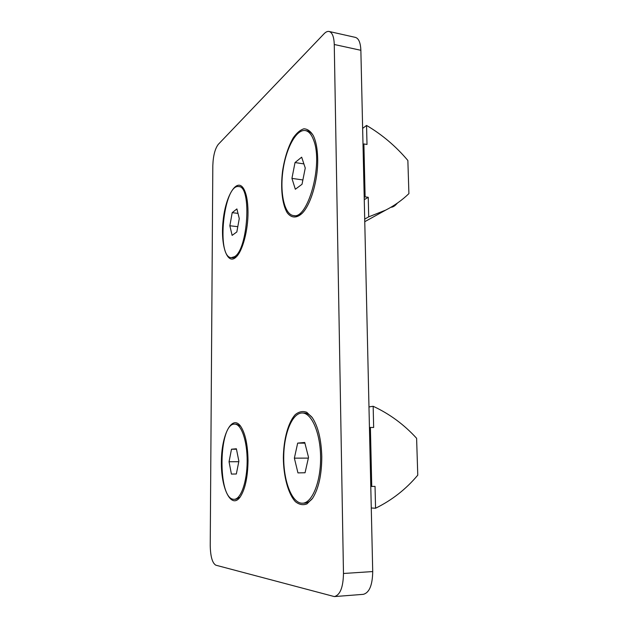 <?xml version="1.0" encoding="UTF-8"?>
<svg xmlns="http://www.w3.org/2000/svg" width="628" height="628" viewBox="0 0 628 628"><rect width="100%" height="100%" fill="white"/><g stroke="black" fill="none" stroke-linecap="round" stroke-linejoin="round"><path stroke-width="0.94" d="M312.493 498.436C309.934 501.489 307.257 503.059 304.454 503.154L301.778 503.201C291.565 502.604 283.448 480.53 283.73 457.09C283.856 433.634 292.224 412.792 302.28 412.996C311.7 412.855 320.539 433.202 320.602 457.71C320.79 482.218 311.998 503.287 302.413 503.209M321.787 456.658C321.748 474.705 318.671 488.592 312.571 498.318L306.99 503.884C302.986 505.422 299.109 504.669 295.341 501.615C288.126 493.773 283.518 476.362 283.354 457.828C283.589 439.302 288.213 422.236 295.317 414.582C299.022 411.599 302.845 410.838 306.786 412.306L312.32 417.683C318.137 426.569 321.293 439.561 321.787 456.658M302.28 412.996L304.297 413.036C307.053 413.098 309.698 414.613 312.242 417.565M240.108 497.117L235.908 499.268L233.797 499.307C217.296 499.307 218.536 422.495 234.77 424.135C241.356 423.971 247.322 441.029 247.157 461.423C247.087 481.817 240.83 499.417 234.15 499.315M248.036 460.724C247.746 477.649 245.03 489.887 239.88 497.423C230.939 509.277 220.891 487.948 221.386 461.549C221.48 435.173 231.771 414.48 240.406 425.925C245.218 432.88 247.762 444.475 248.036 460.724M234.77 424.135L236.505 424.159L240.618 426.216M248.013 212.138C248.139 230.217 242.636 250.808 236.348 256.821C227.344 266.146 220.365 245.556 223.089 220.883C225.476 196.164 236.685 177.198 243.593 188.588C246.443 193.487 247.919 201.337 248.013 212.138M236.089 256.915L232.925 257.825L231.261 257.661C216.071 257.449 223.678 183.596 238.758 186.571C251.954 185.982 247.997 249.983 234.409 256.742L231.261 257.661M238.758 186.571L240.438 186.799L243.813 188.965M302.256 213.206C299.87 215.208 297.578 216.071 295.364 215.804L293.441 215.569C284.468 214.462 279.782 193.385 282.89 171.012C285.858 148.632 296.212 129.015 305.31 130.561C308.788 131.205 311.598 134.486 313.725 140.389C323.31 164.607 307.634 220.036 293.441 215.569M305.31 130.561L307.241 130.891C309.478 131.283 311.472 132.814 313.231 135.499M317.69 158.923C318.145 179.844 310.876 204.657 302.201 213.261C296.667 218.458 291.298 218.151 287.239 212.774C282.176 204.516 280.426 188.133 282.576 170.965C284.649 157.722 288.213 146.677 293.26 137.83C296.706 132.948 300.239 129.933 303.866 128.803C307.398 128.905 310.507 131.119 313.199 135.428C315.994 141.057 317.485 148.883 317.69 158.923M343.477 573.482C343.194 587.353 340.156 595.054 334.347 596.584L215.836 565.192C212.343 563.112 210.474 556.581 210.231 545.583L212.821 165.525C213.182 155.799 214.996 148.75 218.261 144.393L324.079 33.747C325.854 31.91 327.533 31.157 329.127 31.479C332.275 32.468 333.986 36.809 334.261 44.494L343.477 573.482L372.718 571.566L360.865 50.303C360.543 42.712 358.729 38.41 355.417 37.39L329.127 31.479M334.347 596.584L363.243 594.347C369.327 592.808 372.483 585.217 372.718 571.566M364.209 197.396L365.111 196.854L363.895 143.953L367.003 144.471L366.556 125.443C382.177 134.659 395.946 146.34 407.862 160.478L408.906 193.62C402.085 200.183 394.392 205.662 385.804 210.058L368.699 216.864L364.703 219.094M366.556 125.443L362.639 128.395M363.895 143.953L363.008 144.589M368.699 216.864L368.244 197.286L364.256 199.68M368.244 197.286L365.111 196.854M397.202 203.236L396.527 204.045C394.667 206.133 392.783 207.209 390.891 207.271M295.027 162.55L301.668 157.173L305.255 168.037L302.021 184.279L295.341 189.248L291.934 178.383L295.027 162.55L303.889 163.9M291.934 178.383L302.877 179.953M239.268 218.568L236.842 231.944L232.125 235.382L229.856 225.766L232.195 212.672L236.889 208.92L239.268 218.568M232.195 212.672L237.988 213.371M229.856 225.766L237.792 226.677M370.779 486.433L371.745 486.449L370.394 427.44L373.66 427.48L373.158 406.277C389.596 413.891 404.079 424.559 416.607 438.289L417.769 475.16C406.026 489.181 391.951 500.21 375.56 508.233L371.266 507.981M373.158 406.277L368.974 406.928M370.394 427.44L369.437 427.542M375.56 508.233L375.042 486.386L371.745 486.449M238.876 461.211L236.34 473.991L231.41 474.077L229.047 461.753L231.489 449.224L236.387 448.769L238.876 461.211M231.489 449.224L236.481 449.232M229.047 461.753L238.781 461.706M308.529 457.372L305.051 472.766L297.955 472.892L294.367 458.15L297.672 443.117L304.729 442.465L308.529 457.372M297.672 443.117L304.91 443.148M294.367 458.15L308.364 458.11M334.261 44.494L360.865 50.303M364.758 221.692L385.804 210.058M397.524 203.001L396.527 204.045"/></g></svg>
